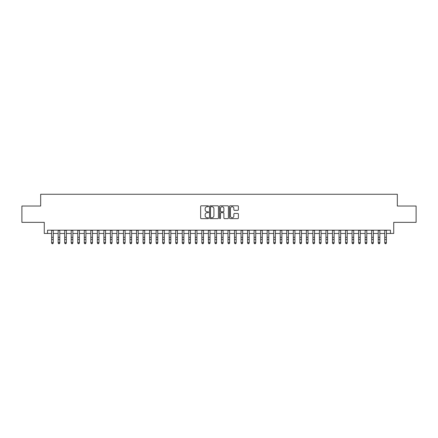 <?xml version="1.0" encoding="UTF-8"?>
<svg xmlns="http://www.w3.org/2000/svg" width="438" height="438" viewBox="0 0 438 438"><rect width="100%" height="100%" fill="white"/><g stroke="black" fill="none" stroke-linecap="round" stroke-linejoin="round"><path stroke-width="0.66" d="M208.548 206.265A0.449 0.449 0 0 0 208.099 205.816L201.288 205.816A0.641 0.641 0 0 0 200.648 206.457L200.648 217.998A0.641 0.641 0 0 0 201.288 218.639L208.099 218.639A0.449 0.449 0 0 0 208.548 218.19A0.449 0.449 0 0 0 208.099 217.741L207.218 217.741A2.053 2.053 0 0 1 205.165 215.693L205.165 214.73A2.053 2.053 0 0 1 207.218 212.676L208.099 212.676A0.449 0.449 0 0 0 208.548 212.227A0.449 0.449 0 0 0 208.099 211.778L207.218 211.778A2.053 2.053 0 0 1 205.165 209.731L205.165 208.767A2.053 2.053 0 0 1 207.218 206.714L208.099 206.714A0.449 0.449 0 0 0 208.548 206.265M237.735 210.339A0.641 0.641 0 0 0 238.376 209.698L238.376 206.457A0.641 0.641 0 0 0 237.735 205.816L230.174 205.816A0.641 0.641 0 0 0 229.528 206.457L229.528 217.998A0.641 0.641 0 0 0 230.174 218.639L237.735 218.639A0.641 0.641 0 0 0 238.376 217.998L238.376 214.089A0.641 0.641 0 0 0 237.735 213.448L234.5 213.448A0.641 0.641 0 0 0 233.859 214.089L233.859 216.027A1.714 1.714 0 0 1 232.145 217.741A1.714 1.714 0 0 1 230.426 216.027L230.426 208.428A1.714 1.714 0 0 1 232.145 206.714A1.714 1.714 0 0 1 233.859 208.428L233.859 209.698A0.641 0.641 0 0 0 234.5 210.339L237.735 210.339M47.539 233.459L47.539 230.191L390.461 230.191L390.461 233.459L393.729 233.459L393.729 222.351L416.1 222.351L416.1 206.024L397.321 206.024L397.321 194.264L40.679 194.264L40.679 206.024L21.9 206.024L21.9 222.351L44.271 222.351L44.271 233.459L51.618 233.459M218.442 206.457A0.641 0.641 0 0 0 217.796 205.816L210.235 205.816A0.641 0.641 0 0 0 209.588 206.457L209.588 217.998A0.641 0.641 0 0 0 210.235 218.639L217.796 218.639A0.641 0.641 0 0 0 218.442 217.998L218.442 206.457M220.204 205.816L227.765 205.816A0.641 0.641 0 0 1 228.412 206.457L228.412 217.998A0.641 0.641 0 0 1 227.765 218.639L224.53 218.639A0.641 0.641 0 0 1 223.889 217.998L223.889 213.317A0.641 0.641 0 0 0 223.249 212.676L221.102 212.676A0.641 0.641 0 0 0 220.456 213.317L220.456 218.19A0.449 0.449 0 0 1 220.007 218.639A0.449 0.449 0 0 1 219.558 218.19L219.558 206.457A0.641 0.641 0 0 1 220.204 205.816M53.255 233.459L58.15 233.459M59.787 233.459L64.682 233.459M66.319 233.459L71.213 233.459M72.85 233.459L77.745 233.459M79.382 233.459L84.282 233.459M85.914 233.459L90.814 233.459M92.445 233.459L97.346 233.459M98.977 233.459L103.877 233.459M105.509 233.459L110.409 233.459M112.04 233.459L116.941 233.459M118.572 233.459L123.472 233.459M125.104 233.459L130.004 233.459M131.635 233.459L136.536 233.459M138.167 233.459L143.067 233.459M144.699 233.459L149.599 233.459M151.23 233.459L156.131 233.459M157.762 233.459L162.662 233.459M164.294 233.459L169.194 233.459M170.825 233.459L175.726 233.459M177.357 233.459L182.257 233.459M183.889 233.459L188.789 233.459M190.421 233.459L195.321 233.459M196.952 233.459L201.852 233.459M203.489 233.459L208.384 233.459M210.021 233.459L214.916 233.459M216.553 233.459L221.447 233.459M223.084 233.459L227.979 233.459M229.616 233.459L234.511 233.459M236.148 233.459L241.048 233.459M242.679 233.459L247.579 233.459M249.211 233.459L254.111 233.459M255.743 233.459L260.643 233.459M262.274 233.459L267.175 233.459M268.806 233.459L273.706 233.459M275.338 233.459L280.238 233.459M281.869 233.459L286.77 233.459M288.401 233.459L293.301 233.459M294.933 233.459L299.833 233.459M301.464 233.459L306.365 233.459M307.996 233.459L312.896 233.459M314.528 233.459L319.428 233.459M321.059 233.459L325.96 233.459M327.591 233.459L332.491 233.459M334.123 233.459L339.023 233.459M340.655 233.459L345.555 233.459M347.186 233.459L352.086 233.459M353.718 233.459L358.618 233.459M360.255 233.459L365.15 233.459M366.787 233.459L371.681 233.459M373.318 233.459L378.213 233.459M379.85 233.459L384.745 233.459M386.382 233.459L390.461 233.459M210.935 206.714A0.449 0.449 0 0 0 210.486 207.163L210.486 217.292A0.449 0.449 0 0 0 210.935 217.741L211.866 217.741A2.053 2.053 0 0 0 213.919 215.693L213.919 208.767A2.053 2.053 0 0 0 211.866 206.714L210.935 206.714M223.889 208.461A1.714 1.714 0 0 0 222.175 206.747A1.714 1.714 0 0 0 220.456 208.461L220.456 211.138A0.641 0.641 0 0 0 221.102 211.778L223.249 211.778A0.641 0.641 0 0 0 223.889 211.138L223.889 208.461M53.255 230.191L53.255 243.013L52.763 243.736L52.111 243.588L52.763 243.736M51.618 230.191L51.618 242.652L53.255 242.652L52.763 243.588M52.111 243.736L51.618 243.013L52.111 243.588M59.787 230.191L59.787 243.013L59.294 243.736L58.643 243.588L59.294 243.736M58.15 230.191L58.15 242.652L59.787 242.652L59.294 243.588M58.643 243.736L58.15 243.013L58.643 243.588M66.319 230.191L66.319 243.013L65.826 243.736L65.174 243.588L65.826 243.736M64.682 230.191L64.682 242.652L66.319 242.652L65.826 243.588M65.174 243.736L64.682 243.013L65.174 243.588M72.85 230.191L72.85 243.013L72.358 243.736L71.706 243.588L72.358 243.736M71.213 230.191L71.213 242.652L72.85 242.652L72.358 243.588M71.706 243.736L71.213 243.013L71.706 243.588M79.382 230.191L79.382 243.013L78.889 243.736L78.238 243.588L78.889 243.736M77.745 230.191L77.745 242.652L79.382 242.652L78.889 243.588M78.238 243.736L77.745 243.013L78.238 243.588M85.914 230.191L85.914 243.013L85.421 243.736L84.769 243.588L85.421 243.736M84.282 230.191L84.282 242.652L85.914 242.652L85.421 243.588M84.769 243.736L84.282 243.013L84.769 243.588M92.445 230.191L92.445 243.013L91.953 243.736L91.301 243.588L91.953 243.736M90.814 230.191L90.814 242.652L92.445 242.652L91.953 243.588M91.301 243.736L90.814 243.013L91.301 243.588M98.977 230.191L98.977 243.013L98.484 243.736L97.833 243.588L98.484 243.736M97.346 230.191L97.346 242.652L98.977 242.652L98.484 243.588M97.833 243.736L97.346 243.013L97.833 243.588M105.509 230.191L105.509 243.013L105.016 243.736L104.364 243.588L105.016 243.736M103.877 230.191L103.877 242.652L105.509 242.652L105.016 243.588M104.364 243.736L103.877 243.013L104.364 243.588M112.04 230.191L112.04 243.013L111.548 243.736L110.896 243.588L111.548 243.736M110.409 230.191L110.409 242.652L112.04 242.652L111.548 243.588M110.896 243.736L110.409 243.013L110.896 243.588M118.572 230.191L118.572 243.013L118.085 243.736L117.428 243.588L118.085 243.736M116.941 230.191L116.941 242.652L118.572 242.652L118.085 243.588M117.428 243.736L116.941 243.013L117.428 243.588M125.104 230.191L125.104 243.013L124.616 243.736L123.959 243.588L124.616 243.736M123.472 230.191L123.472 242.652L125.104 242.652L124.616 243.588M123.959 243.736L123.472 243.013L123.959 243.588M131.635 230.191L131.635 243.013L131.148 243.736L130.491 243.588L131.148 243.736M130.004 230.191L130.004 242.652L131.635 242.652L131.148 243.588M130.491 243.736L130.004 243.013L130.491 243.588M138.167 230.191L138.167 243.013L137.68 243.736L137.023 243.588L137.68 243.736M136.536 230.191L136.536 242.652L138.167 242.652L137.68 243.588M137.023 243.736L136.536 243.013L137.023 243.588M144.699 230.191L144.699 243.013L144.211 243.736L143.554 243.588L144.211 243.736M143.067 230.191L143.067 242.652L144.699 242.652L144.211 243.588M143.554 243.736L143.067 243.013L143.554 243.588M151.23 230.191L151.23 243.013L150.743 243.736L150.086 243.588L150.743 243.736M149.599 230.191L149.599 242.652L151.23 242.652L150.743 243.588M150.086 243.736L149.599 243.013L150.086 243.588M157.762 230.191L157.762 243.013L157.275 243.736L156.618 243.588L157.275 243.736M156.131 230.191L156.131 242.652L157.762 242.652L157.275 243.588M156.618 243.736L156.131 243.013L156.618 243.588M164.294 230.191L164.294 243.013L163.807 243.736L163.155 243.588L163.807 243.736M162.662 230.191L162.662 242.652L164.294 242.652L163.807 243.588M163.155 243.736L162.662 243.013L163.155 243.588M170.825 230.191L170.825 243.013L170.338 243.736L169.687 243.588L170.338 243.736M169.194 230.191L169.194 242.652L170.825 242.652L170.338 243.588M169.687 243.736L169.194 243.013L169.687 243.588M177.357 230.191L177.357 243.013L176.87 243.736L176.218 243.588L176.87 243.736M175.726 230.191L175.726 242.652L177.357 242.652L176.87 243.588M176.218 243.736L175.726 243.013L176.218 243.588M183.889 230.191L183.889 243.013L183.402 243.736L182.75 243.588L183.402 243.736M182.257 230.191L182.257 242.652L183.889 242.652L183.402 243.588M182.75 243.736L182.257 243.013L182.75 243.588M190.421 230.191L190.421 243.013L189.933 243.736L189.282 243.588L189.933 243.736M188.789 230.191L188.789 242.652L190.421 242.652L189.933 243.588M189.282 243.736L188.789 243.013L189.282 243.588M196.952 230.191L196.952 243.013L196.465 243.736L195.813 243.588L196.465 243.736M195.321 230.191L195.321 242.652L196.952 242.652L196.465 243.588M195.813 243.736L195.321 243.013L195.813 243.588M203.489 230.191L203.489 243.013L202.997 243.736L202.345 243.588L202.997 243.736M201.852 230.191L201.852 242.652L203.489 242.652L202.997 243.588M202.345 243.736L201.852 243.013L202.345 243.588M210.021 230.191L210.021 243.013L209.528 243.736L208.877 243.588L209.528 243.736M208.384 230.191L208.384 242.652L210.021 242.652L209.528 243.588M208.877 243.736L208.384 243.013L208.877 243.588M216.553 230.191L216.553 243.013L216.06 243.736L215.408 243.588L216.06 243.736M214.916 230.191L214.916 242.652L216.553 242.652L216.06 243.588M215.408 243.736L214.916 243.013L215.408 243.588M223.084 230.191L223.084 243.013L222.592 243.736L221.94 243.588L222.592 243.736M221.447 230.191L221.447 242.652L223.084 242.652L222.592 243.588M221.94 243.736L221.447 243.013L221.94 243.588M229.616 230.191L229.616 243.013L229.123 243.736L228.472 243.588L229.123 243.736M227.979 230.191L227.979 242.652L229.616 242.652L229.123 243.588M228.472 243.736L227.979 243.013L228.472 243.588M236.148 230.191L236.148 243.013L235.655 243.736L235.003 243.588L235.655 243.736M234.511 230.191L234.511 242.652L236.148 242.652L235.655 243.588M235.003 243.736L234.511 243.013L235.003 243.588M242.679 230.191L242.679 243.013L242.187 243.736L241.535 243.588L242.187 243.736M241.048 230.191L241.048 242.652L242.679 242.652L242.187 243.588M241.535 243.736L241.048 243.013L241.535 243.588M249.211 230.191L249.211 243.013L248.718 243.736L248.067 243.588L248.718 243.736M247.579 230.191L247.579 242.652L249.211 242.652L248.718 243.588M248.067 243.736L247.579 243.013L248.067 243.588M255.743 230.191L255.743 243.013L255.25 243.736L254.598 243.588L255.25 243.736M254.111 230.191L254.111 242.652L255.743 242.652L255.25 243.588M254.598 243.736L254.111 243.013L254.598 243.588M262.274 230.191L262.274 243.013L261.782 243.736L261.13 243.588L261.782 243.736M260.643 230.191L260.643 242.652L262.274 242.652L261.782 243.588M261.13 243.736L260.643 243.013L261.13 243.588M268.806 230.191L268.806 243.013L268.313 243.736L267.662 243.588L268.313 243.736M267.175 230.191L267.175 242.652L268.806 242.652L268.313 243.588M267.662 243.736L267.175 243.013L267.662 243.588M275.338 230.191L275.338 243.013L274.845 243.736L274.193 243.588L274.845 243.736M273.706 230.191L273.706 242.652L275.338 242.652L274.845 243.588M274.193 243.736L273.706 243.013L274.193 243.588M281.869 230.191L281.869 243.013L281.382 243.736L280.725 243.588L281.382 243.736M280.238 230.191L280.238 242.652L281.869 242.652L281.382 243.588M280.725 243.736L280.238 243.013L280.725 243.588M288.401 230.191L288.401 243.013L287.914 243.736L287.257 243.588L287.914 243.736M286.77 230.191L286.77 242.652L288.401 242.652L287.914 243.588M287.257 243.736L286.77 243.013L287.257 243.588M294.933 230.191L294.933 243.013L294.445 243.736L293.788 243.588L294.445 243.736M293.301 230.191L293.301 242.652L294.933 242.652L294.445 243.588M293.788 243.736L293.301 243.013L293.788 243.588M301.464 230.191L301.464 243.013L300.977 243.736L300.32 243.588L300.977 243.736M299.833 230.191L299.833 242.652L301.464 242.652L300.977 243.588M300.32 243.736L299.833 243.013L300.32 243.588M307.996 230.191L307.996 243.013L307.509 243.736L306.852 243.588L307.509 243.736M306.365 230.191L306.365 242.652L307.996 242.652L307.509 243.588M306.852 243.736L306.365 243.013L306.852 243.588M314.528 230.191L314.528 243.013L314.041 243.736L313.384 243.588L314.041 243.736M312.896 230.191L312.896 242.652L314.528 242.652L314.041 243.588M313.384 243.736L312.896 243.013L313.384 243.588M321.059 230.191L321.059 243.013L320.572 243.736L319.915 243.588L320.572 243.736M319.428 230.191L319.428 242.652L321.059 242.652L320.572 243.588M319.915 243.736L319.428 243.013L319.915 243.588M327.591 230.191L327.591 243.013L327.104 243.736L326.452 243.588L327.104 243.736M325.96 230.191L325.96 242.652L327.591 242.652L327.104 243.588M326.452 243.736L325.96 243.013L326.452 243.588M334.123 230.191L334.123 243.013L333.636 243.736L332.984 243.588L333.636 243.736M332.491 230.191L332.491 242.652L334.123 242.652L333.636 243.588M332.984 243.736L332.491 243.013L332.984 243.588M340.655 230.191L340.655 243.013L340.167 243.736L339.516 243.588L340.167 243.736M339.023 230.191L339.023 242.652L340.655 242.652L340.167 243.588M339.516 243.736L339.023 243.013L339.516 243.588M347.186 230.191L347.186 243.013L346.699 243.736L346.047 243.588L346.699 243.736M345.555 230.191L345.555 242.652L347.186 242.652L346.699 243.588M346.047 243.736L345.555 243.013L346.047 243.588M353.718 230.191L353.718 243.013L353.231 243.736L352.579 243.588L353.231 243.736M352.086 230.191L352.086 242.652L353.718 242.652L353.231 243.588M352.579 243.736L352.086 243.013L352.579 243.588M360.255 230.191L360.255 243.013L359.762 243.736L359.111 243.588L359.762 243.736M358.618 230.191L358.618 242.652L360.255 242.652L359.762 243.588M359.111 243.736L358.618 243.013L359.111 243.588M366.787 230.191L366.787 243.013L366.294 243.736L365.642 243.588L366.294 243.736M365.15 230.191L365.15 242.652L366.787 242.652L366.294 243.588M365.642 243.736L365.15 243.013L365.642 243.588M373.318 230.191L373.318 243.013L372.826 243.736L372.174 243.588L372.826 243.736M371.681 230.191L371.681 242.652L373.318 242.652L372.826 243.588M372.174 243.736L371.681 243.013L372.174 243.588M379.85 230.191L379.85 243.013L379.357 243.736L378.706 243.588L379.357 243.736M378.213 230.191L378.213 242.652L379.85 242.652L379.357 243.588M378.706 243.736L378.213 243.013L378.706 243.588M386.382 230.191L386.382 243.013L385.889 243.736L385.237 243.588L385.889 243.736M384.745 230.191L384.745 242.652L386.382 242.652L385.889 243.588M385.237 243.736L384.745 243.013L385.237 243.588M53.255 237.297L51.618 237.297M53.255 239.537L51.618 239.537M53.255 230.404L51.618 230.404M59.787 237.297L58.15 237.297M59.787 239.537L58.15 239.537M59.787 230.404L58.15 230.404M66.319 237.297L64.682 237.297M66.319 239.537L64.682 239.537M66.319 230.404L64.682 230.404M72.85 237.297L71.213 237.297M72.85 239.537L71.213 239.537M72.85 230.404L71.213 230.404M79.382 237.297L77.745 237.297M79.382 239.537L77.745 239.537M79.382 230.404L77.745 230.404M85.914 237.297L84.282 237.297M85.914 239.537L84.282 239.537M85.914 230.404L84.282 230.404M92.445 237.297L90.814 237.297M92.445 239.537L90.814 239.537M92.445 230.404L90.814 230.404M98.977 237.297L97.346 237.297M98.977 239.537L97.346 239.537M98.977 230.404L97.346 230.404M105.509 237.297L103.877 237.297M105.509 239.537L103.877 239.537M105.509 230.404L103.877 230.404M112.04 237.297L110.409 237.297M112.04 239.537L110.409 239.537M112.04 230.404L110.409 230.404M118.572 237.297L116.941 237.297M118.572 239.537L116.941 239.537M118.572 230.404L116.941 230.404M125.104 237.297L123.472 237.297M125.104 239.537L123.472 239.537M125.104 230.404L123.472 230.404M131.635 237.297L130.004 237.297M131.635 239.537L130.004 239.537M131.635 230.404L130.004 230.404M138.167 237.297L136.536 237.297M138.167 239.537L136.536 239.537M138.167 230.404L136.536 230.404M144.699 237.297L143.067 237.297M144.699 239.537L143.067 239.537M144.699 230.404L143.067 230.404M151.23 237.297L149.599 237.297M151.23 239.537L149.599 239.537M151.23 230.404L149.599 230.404M157.762 237.297L156.131 237.297M157.762 239.537L156.131 239.537M157.762 230.404L156.131 230.404M164.294 237.297L162.662 237.297M164.294 239.537L162.662 239.537M164.294 230.404L162.662 230.404M170.825 237.297L169.194 237.297M170.825 239.537L169.194 239.537M170.825 230.404L169.194 230.404M177.357 237.297L175.726 237.297M177.357 239.537L175.726 239.537M177.357 230.404L175.726 230.404M183.889 237.297L182.257 237.297M183.889 239.537L182.257 239.537M183.889 230.404L182.257 230.404M190.421 237.297L188.789 237.297M190.421 239.537L188.789 239.537M190.421 230.404L188.789 230.404M196.952 237.297L195.321 237.297M196.952 239.537L195.321 239.537M196.952 230.404L195.321 230.404M203.489 237.297L201.852 237.297M203.489 239.537L201.852 239.537M203.489 230.404L201.852 230.404M210.021 237.297L208.384 237.297M210.021 239.537L208.384 239.537M210.021 230.404L208.384 230.404M216.553 237.297L214.916 237.297M216.553 239.537L214.916 239.537M216.553 230.404L214.916 230.404M223.084 237.297L221.447 237.297M223.084 239.537L221.447 239.537M223.084 230.404L221.447 230.404M229.616 237.297L227.979 237.297M229.616 239.537L227.979 239.537M229.616 230.404L227.979 230.404M236.148 237.297L234.511 237.297M236.148 239.537L234.511 239.537M236.148 230.404L234.511 230.404M242.679 237.297L241.048 237.297M242.679 239.537L241.048 239.537M242.679 230.404L241.048 230.404M249.211 237.297L247.579 237.297M249.211 239.537L247.579 239.537M249.211 230.404L247.579 230.404M255.743 237.297L254.111 237.297M255.743 239.537L254.111 239.537M255.743 230.404L254.111 230.404M262.274 237.297L260.643 237.297M262.274 239.537L260.643 239.537M262.274 230.404L260.643 230.404M268.806 237.297L267.175 237.297M268.806 239.537L267.175 239.537M268.806 230.404L267.175 230.404M275.338 237.297L273.706 237.297M275.338 239.537L273.706 239.537M275.338 230.404L273.706 230.404M281.869 237.297L280.238 237.297M281.869 239.537L280.238 239.537M281.869 230.404L280.238 230.404M288.401 237.297L286.77 237.297M288.401 239.537L286.77 239.537M288.401 230.404L286.77 230.404M294.933 237.297L293.301 237.297M294.933 239.537L293.301 239.537M294.933 230.404L293.301 230.404M301.464 237.297L299.833 237.297M301.464 239.537L299.833 239.537M301.464 230.404L299.833 230.404M307.996 237.297L306.365 237.297M307.996 239.537L306.365 239.537M307.996 230.404L306.365 230.404M314.528 237.297L312.896 237.297M314.528 239.537L312.896 239.537M314.528 230.404L312.896 230.404M321.059 237.297L319.428 237.297M321.059 239.537L319.428 239.537M321.059 230.404L319.428 230.404M327.591 237.297L325.96 237.297M327.591 239.537L325.96 239.537M327.591 230.404L325.96 230.404M334.123 237.297L332.491 237.297M334.123 239.537L332.491 239.537M334.123 230.404L332.491 230.404M340.655 237.297L339.023 237.297M340.655 239.537L339.023 239.537M340.655 230.404L339.023 230.404M347.186 237.297L345.555 237.297M347.186 239.537L345.555 239.537M347.186 230.404L345.555 230.404M353.718 237.297L352.086 237.297M353.718 239.537L352.086 239.537M353.718 230.404L352.086 230.404M360.255 237.297L358.618 237.297M360.255 239.537L358.618 239.537M360.255 230.404L358.618 230.404M366.787 237.297L365.15 237.297M366.787 239.537L365.15 239.537M366.787 230.404L365.15 230.404M373.318 237.297L371.681 237.297M373.318 239.537L371.681 239.537M373.318 230.404L371.681 230.404M379.85 237.297L378.213 237.297M379.85 239.537L378.213 239.537M379.85 230.404L378.213 230.404M386.382 237.297L384.745 237.297M386.382 239.537L384.745 239.537M386.382 230.404L384.745 230.404"/></g></svg>
